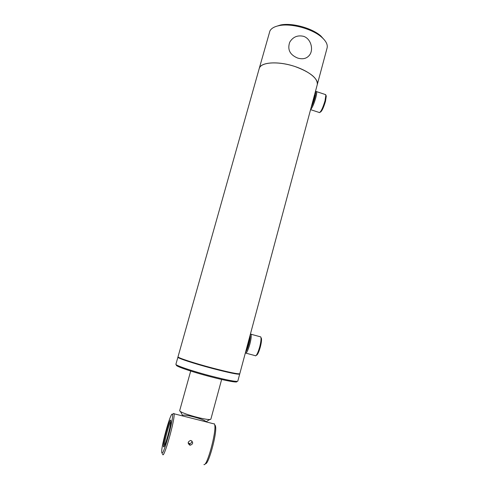 <?xml version="1.0" encoding="UTF-8"?>
<svg xmlns="http://www.w3.org/2000/svg" width="489" height="489" viewBox="0 0 489 489"><rect width="100%" height="100%" fill="white"/><g stroke="black" fill="none" stroke-linecap="round" stroke-linejoin="round"><path stroke-width="0.73" d="M239.286 373.84C240.337 375.02 228.314 372.655 212.55 368.468C193.711 363.51 176.321 357.722 178.375 357.208M239.812 373.657L239.799 373.688C238.332 374.262 229.304 372.398 212.715 368.095C194.274 363.241 176.957 357.538 178.02 356.787L259.194 68.619C260.258 62.06 278.357 60.764 295.283 66.632C310.399 72.299 317.734 78.264 317.3 84.518C318.865 78.918 307.734 70.196 292.483 65.746C277.257 61.235 262.232 62.286 259.598 67.598L259.194 68.619M327.055 48.118L239.799 373.688M182.525 415.509L182.58 415.418C183.564 413.596 206.266 419.806 205.936 421.805L174.005 413.773L173.87 413.407L172.978 413.951M210.918 418.951L210.912 418.987C210.948 421.805 177.91 412.771 179.732 410.454L190.698 371.041M314.714 94.175L314.262 98.417L311.841 104.903M314.879 95.172L314.225 96.009M325.992 95.441L326.279 96.058L325.515 101.241C323.565 107.733 321.829 111.37 320.307 112.152L320.057 112.281M325.209 94.487L325.857 95.147L325.02 100.783C322.899 107.849 321.016 111.804 319.366 112.647M315.723 91.755L316.554 91.62C316.884 92.445 316.627 94.487 315.784 97.733C313.95 103.986 312.22 107.935 310.582 109.585M315.319 91.914L315.399 91.926C315.949 92.28 315.772 94.212 314.867 97.727C313.797 101.565 312.587 104.713 311.23 107.17M249.476 337.593L248.54 343.755L246.285 349.488M260.973 337.599L261.462 338.467C261.688 340.289 261.315 343.125 260.331 346.982C258.822 352.251 257.495 355.026 256.34 355.314L256.23 355.381M260.05 336.713L260.753 336.903L260.955 337.569C261.205 339.543 260.796 342.63 259.72 346.829C258.082 352.563 256.639 355.582 255.392 355.888M250.429 334.024L251.016 334.231C251.523 335.76 251.138 339.066 249.855 344.14C247.917 350.747 246.413 353.706 245.344 353.009M250.148 335.087C250.429 336.762 250.032 339.696 248.956 343.889C247.789 348.058 246.676 350.766 245.612 352.013M239.549 373.816L239.696 374.079C238.222 374.666 229.194 372.807 212.599 368.504C194.157 363.651 176.847 357.942 177.91 357.178L178.161 357.049M237.801 381.145L237.795 381.182C236.273 381.94 227.196 380.191 210.57 375.925C192.085 371.102 174.799 365.21 175.918 364.25L177.904 357.208M236.67 381.438C238.601 383.076 226.499 380.955 210.246 376.664C190.783 371.591 173.326 365.454 176.78 365.069M324.714 40.3L320.815 35.941C312.025 28.062 292.074 22.604 280.692 24.963L275.49 26.626M327.117 47.898C327.856 44.615 326.029 41.039 321.64 37.17C312.398 28.875 291.31 23.111 279.329 25.593C274.421 26.547 271.279 28.338 269.916 30.966L259.249 68.423M303.583 36.333C297.563 34.957 292.942 36.913 289.726 42.213C287.245 49.536 289.879 54.811 297.636 58.05C303.174 59.701 307.324 58.448 310.093 54.285C313.51 48.637 310.637 38.576 303.583 36.333M192.012 441.078C191.871 442.624 191.04 443.437 189.524 443.523L188.137 442.936M191.058 440.558L190.533 440.491C187.703 441.75 187.458 443.303 189.799 445.143L190.221 445.204C193.155 444.067 193.436 442.521 191.058 440.558M170.765 420.399C169.989 417.044 162.544 443.615 163.454 446.555L163.534 446.757C164.432 449.153 171.248 425.002 170.838 420.907L170.765 420.399M170.832 421.487C169.041 423.486 163.888 443.04 164.445 445.785M205.392 463.584C208.216 465.852 217.079 433.56 215.588 426.536L215.191 425.259M203.913 464.55C206.878 467.007 216.346 432.539 214.775 425.118L214.359 423.767M161.773 452.576C162.586 459.055 174.249 417.245 172.428 414.452L172.36 414.324C170.979 411.09 161.229 445.51 161.712 451.995L161.773 452.576M162.617 454.092C163.46 460.95 175.539 418.101 174.005 413.773M205.936 421.805L210.013 419.385M182.58 415.418L180.362 411.347M221.633 379.482L210.912 418.987M310.57 109.64L319.121 112.439M315.399 91.926L316.346 91.425M316.554 91.62L325.711 94.652M326.279 96.058L325.857 95.147M245.979 353.156L255.062 355.613M250.386 334.183L250.747 333.969M251.016 334.231L260.753 336.903M261.462 338.467L260.955 337.569M239.696 374.079L237.795 381.182M280.692 24.963L279.329 25.593M320.815 35.941L321.64 37.17M309.066 55.728L310.093 54.285M215.588 426.536L214.775 425.118M214.494 424.012L205.942 421.848M172.36 414.324L173.87 413.407M164.108 446.396L163.534 446.757M190.221 445.204L189.524 443.523"/></g></svg>

